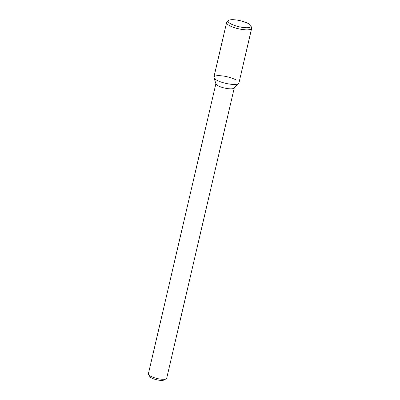 <?xml version="1.0" encoding="UTF-8"?>
<svg xmlns="http://www.w3.org/2000/svg" width="400" height="400" viewBox="0 0 400 400"><rect width="100%" height="100%" fill="white"/><g stroke="black" fill="none" stroke-linecap="round" stroke-linejoin="round"><path stroke-width="0.6" d="M215.9 83.695L148.36 373.93A9.42 2.47 13.1 0 0 148.555 374.66L149.94 376.715A7.535 1.975 13.1 0 0 156.675 379.76A7.535 1.975 13.1 0 0 164.065 380L166.215 378.77A9.42 2.47 13.1 0 0 166.71 378.2L234.25 87.965M148.555 374.66A9.42 2.47 13.1 0 0 156.975 378.47A9.42 2.47 13.1 0 0 166.215 378.77M213.935 77.69L215.97 83.91A9.42 2.47 13.1 0 0 224.56 88.045A9.42 2.47 13.1 0 0 234.09 88.125L238.665 83.44A12.855 3.37 13.1 0 1 225.655 83.335A12.855 3.37 13.1 0 1 213.935 77.69A12.855 3.37 13.1 0 1 221.255 75.79A12.855 3.37 13.1 0 1 235.575 79.665M228.325 20.6L226.875 22.08A12.855 3.37 13.1 0 0 226.6 22.56L213.9 77.135A12.855 3.37 13.1 0 0 225.655 83.335A12.855 3.37 13.1 0 0 238.94 82.965L251.64 28.385A12.855 3.37 13.1 0 0 251.605 27.835L250.96 25.865A11.765 3.085 13.1 0 0 247.915 23.35A11.765 3.085 13.1 0 0 236.505 20A11.765 3.085 13.1 0 0 228.325 20.6A11.765 3.085 13.1 0 0 238.835 26.705A11.765 3.085 13.1 0 0 250.96 25.865M226.6 22.56A12.855 3.37 13.1 0 0 238.355 28.755A12.855 3.37 13.1 0 0 251.64 28.385"/></g></svg>
